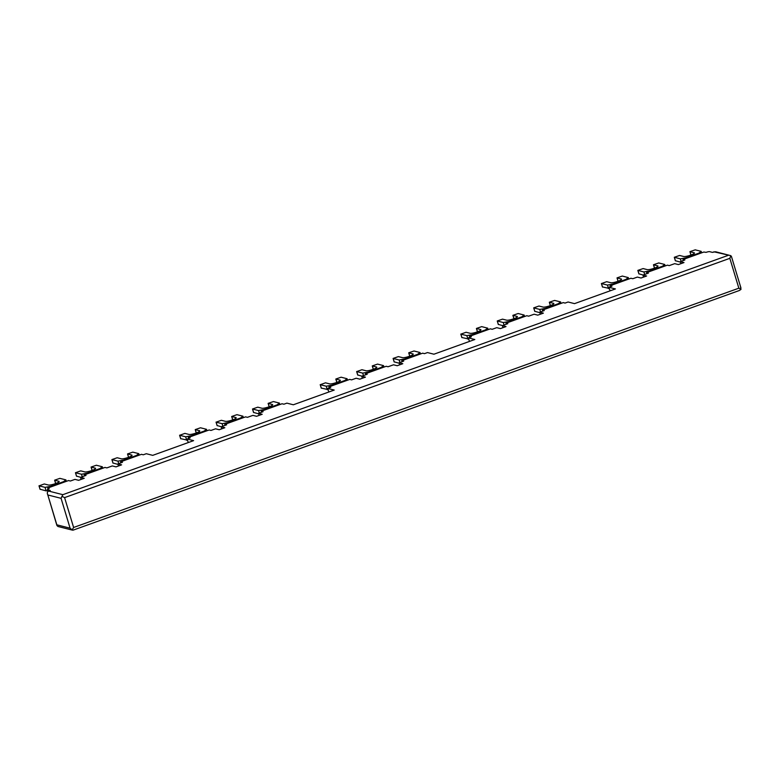 <?xml version="1.0" encoding="UTF-8"?>
<svg xmlns="http://www.w3.org/2000/svg" width="780" height="780" viewBox="0 0 780 780"><rect width="100%" height="100%" fill="white"/><g stroke="black" fill="none" stroke-linecap="round" stroke-linejoin="round"><path stroke-width="1.17" d="M610.516 286.738L610.087 285.743L611.959 286.221L608.966 287.293L615.41 288.931L574.529 303.635L568.084 301.997L565.091 303.079L563.258 302.611L542.422 310.099L544.264 310.567L539.711 312.205L543.387 313.141L537.791 315.149L534.105 314.223L528.645 316.183L526.802 315.715L505.976 323.212L507.809 323.68L502.349 325.64L506.025 326.576L500.428 328.594L496.743 327.659L492.19 329.296L490.347 328.828L469.521 336.326L471.364 336.794L468.37 337.867L474.805 339.505L433.933 354.208L427.489 352.57L424.495 353.652L422.653 353.184L401.827 360.672L403.669 361.14L399.106 362.778L402.792 363.714L397.195 365.723L393.51 364.796L388.04 366.756L386.207 366.288L365.372 373.786L367.214 374.254L361.744 376.214L365.43 377.149L359.824 379.168L356.148 378.232L351.595 379.87L349.752 379.402L328.926 386.899L330.759 387.358L327.766 388.44L334.21 390.068L293.329 404.781L286.894 403.143L283.901 404.215L282.058 403.757L261.222 411.245L263.065 411.713L258.511 413.351L262.187 414.287L256.591 416.296L252.915 415.369L247.445 417.329L245.602 416.861L224.776 424.359L226.619 424.827L221.149 426.787L224.825 427.723L219.229 429.741L215.553 428.805L210.99 430.443L209.157 429.975L188.321 437.473L190.164 437.931L187.171 439.013L193.606 440.642L152.734 455.354L146.289 453.716L143.296 454.789L141.453 454.331L120.627 461.819L122.47 462.286L117.907 463.924L121.592 464.86L115.996 466.869L112.31 465.933L106.85 467.902L105.008 467.435L84.172 474.932L86.014 475.4L80.545 477.36L84.23 478.296L78.634 480.314L74.948 479.378L70.395 481.016L68.552 480.548L47.726 488.046L49.179 488.651A2.876 0.507 163.2 0 0 47.336 489.713L47.902 491.585M610.116 285.753L630.952 278.255L632.785 278.723L637.348 277.085L641.024 278.021L646.62 276.003L642.944 275.067L648.414 273.107L646.571 272.639L667.397 265.151L669.24 265.61L674.71 263.65L678.385 264.576L683.982 262.567L680.306 261.631L684.859 259.994L683.026 259.526L703.852 252.037L706.085 252.359A2.876 0.507 163.2 0 1 709.605 251.657L712.364 252.359L715.601 251.755L730.831 255.684L729.836 258.336L738.845 288.19L741 289.38L740.532 287.02M56.911 525.476L56.833 524.813L70.083 528.177L72.472 530.156L57.954 526.481L56.911 525.476L47.824 494.969C46.937 493.038 47.219 491.741 48.691 491.078L50.252 490.523L47.492 489.82A2.876 0.507 163.2 0 1 47.336 489.713M680.306 261.631L680.92 263.669M80.545 477.36L81.159 479.398M117.907 463.924L118.531 465.962M187.171 439.013L188.243 442.572M221.149 426.787L221.764 428.825M258.511 413.351L259.126 415.389M327.766 388.44L328.848 391.999M361.744 376.214L362.359 378.251M399.106 362.778L399.721 364.816M468.37 337.867L469.443 341.425M502.349 325.64L502.964 327.678M539.711 312.205L540.325 314.243M608.966 287.293L610.038 290.852M642.944 275.067L643.558 277.105M48.165 489.07L47.726 488.046M68.494 480.568L47.687 488.036M48.691 491.078L62.858 494.676L61.074 498.322L70.083 528.177M729.836 258.336L64.594 497.62L61.903 496.294M740.922 287.888L731.445 256.503L730.831 255.684L713.924 251.794M741 289.38L739.381 290.491L73.183 530.127L72.082 529.99L73.612 527.475L738.845 288.19M84.571 475.917L84.172 474.932M121.027 462.803L120.598 461.819L141.453 454.331M188.721 438.457L188.321 437.473M209.099 429.994L188.292 437.463M225.176 425.344L224.776 424.359M261.622 412.23L261.193 411.245L282.058 403.757M329.316 387.884L328.926 386.899M349.694 379.421L328.887 386.89M365.771 374.77L365.372 373.786M365.342 373.786L386.207 366.288M402.226 361.657L401.827 360.672M401.788 360.672L422.653 353.184M469.921 337.311L469.492 336.316L490.288 328.848M506.366 324.197L505.976 323.212M526.744 315.744L505.937 323.212M542.822 311.084L542.422 310.099M646.971 273.624L646.571 272.639M667.349 265.171L646.542 272.639M683.417 260.51L683.026 259.526M682.987 259.526L703.852 252.037M680.462 262.139L675.402 260.725M686.468 258.268L686.449 258.248A5.187 1.443 70.2 0 0 685.825 257.839L680.355 258.853L674.3 257.283L679.585 255.46L683.719 256.513A5.762 1.024 163.2 0 0 690.008 255.362A5.762 1.024 163.2 0 0 694.444 252.973A5.762 1.024 163.2 0 0 694.142 252.769L689.92 251.657L695.204 249.844L701.181 251.355L698.841 253.159A5.187 1.443 70.2 0 1 699.465 253.568L699.494 253.588M680.355 258.853L681.106 261.349M685.639 257.8L685.854 258.492M701.181 251.355L701.63 252.817M643.1 275.018L638.947 273.839M650.023 271.381L649.993 271.362A5.187 1.443 70.2 0 0 649.37 270.952L643.9 271.957L637.845 270.397L643.13 268.573L647.273 269.627A5.762 1.024 163.2 0 0 653.552 268.476A5.762 1.024 163.2 0 0 657.989 266.087A5.762 1.024 163.2 0 0 657.686 265.873L653.465 264.771L658.749 262.948L664.736 264.469L662.395 266.273A5.187 1.443 70.2 0 1 663.01 266.672L663.039 266.702M643.9 271.957L644.66 274.453M649.184 270.904L649.399 271.606M664.736 264.469L665.174 265.931M609.317 288.444L602.492 286.942M613.567 284.495L613.538 284.466A5.187 1.443 70.2 0 0 612.924 284.066L607.454 285.07L601.468 283.559L606.684 281.687L610.818 282.731A5.762 1.024 163.2 0 0 617.107 281.59A5.762 1.024 163.2 0 0 621.543 279.191A5.762 1.024 163.2 0 0 621.231 278.986L617.019 277.885L622.303 276.061L628.28 277.582L625.94 279.386A5.187 1.443 70.2 0 1 626.564 279.786L626.584 279.815M607.454 285.07L608.517 288.6M612.739 284.017L612.953 284.719M628.28 277.582L628.719 279.045M118.063 464.422L113.002 463.018M123.425 460.132L117.956 461.146L111.901 459.576L117.185 457.753L121.329 458.806A5.762 1.024 163.2 0 0 127.618 457.655A5.762 1.024 163.2 0 0 132.054 455.267A5.762 1.024 163.2 0 0 131.742 455.052L127.53 453.95L132.805 452.137L138.791 453.648L136.451 455.452A5.187 1.443 70.2 0 1 137.066 455.851L124.049 460.541A5.187 1.443 70.2 0 0 123.425 460.132L136.451 455.452M117.956 461.146L118.716 463.632M123.25 460.083L123.454 460.785M138.791 453.648L139.23 455.11M80.701 477.311L76.547 476.122M86.98 473.245L81.51 474.25L75.533 472.738L80.74 470.866L84.874 471.91A5.762 1.024 163.2 0 0 91.162 470.769A5.762 1.024 163.2 0 0 95.599 468.37A5.762 1.024 163.2 0 0 95.287 468.166L91.075 467.064L96.359 465.241L102.336 466.762L99.996 468.565A5.187 1.443 70.2 0 1 100.62 468.965L87.594 473.645A5.187 1.443 70.2 0 0 86.98 473.245L99.996 468.565M81.51 474.25L82.261 476.746M86.794 473.197L87.009 473.899M102.336 466.762L102.775 468.224M47.599 490.601L46.117 490.893L40.102 489.235M51.178 486.788L51.148 486.759A5.187 1.443 70.2 0 0 50.524 486.359L45.055 487.363L39.078 485.852L44.285 483.97L48.428 485.023A5.762 1.024 163.2 0 0 54.707 483.883A5.762 1.024 163.2 0 0 59.143 481.484A5.762 1.024 163.2 0 0 58.841 481.279L54.62 480.178L59.904 478.354L65.891 479.875L63.541 481.669A5.187 1.443 70.2 0 1 64.165 482.079L64.194 482.108M45.055 487.363L46.117 490.893M50.339 486.31L50.554 487.012M65.891 479.875L66.329 481.338M468.712 339.017L461.897 337.516M472.973 335.069L472.943 335.039A5.187 1.443 70.2 0 0 472.319 334.639L466.849 335.644L460.873 334.132L466.079 332.26L470.223 333.304A5.762 1.024 163.2 0 0 476.502 332.163A5.762 1.024 163.2 0 0 480.938 329.764A5.762 1.024 163.2 0 0 480.636 329.56L476.414 328.458L481.699 326.635L487.685 328.156L485.345 329.959A5.187 1.443 70.2 0 1 485.959 330.359L485.989 330.389M466.849 335.644L467.922 339.173M472.134 334.591L472.348 335.293M487.685 328.156L488.124 329.618M502.505 325.591L498.352 324.412M509.418 321.955L509.399 321.935A5.187 1.443 70.2 0 0 508.775 321.526L503.305 322.53L497.25 320.97L502.534 319.147L506.668 320.19A5.762 1.024 163.2 0 0 512.957 319.049A5.762 1.024 163.2 0 0 517.393 316.66A5.762 1.024 163.2 0 0 517.091 316.446L512.87 315.344L518.154 313.521L524.131 315.042L521.791 316.846A5.187 1.443 70.2 0 1 522.415 317.245L522.444 317.275M503.305 322.53L504.055 325.026M508.589 321.477L508.804 322.179M524.131 315.042L524.579 316.505M539.858 312.712L534.797 311.298M545.23 308.412L539.76 309.426L533.696 307.856L538.98 306.033L543.124 307.086A5.762 1.024 163.2 0 0 549.413 305.935A5.762 1.024 163.2 0 0 553.849 303.547A5.762 1.024 163.2 0 0 553.537 303.332L549.325 302.231L554.609 300.417L560.586 301.928L558.246 303.732A5.187 1.443 70.2 0 1 558.86 304.132L545.844 308.822A5.187 1.443 70.2 0 0 545.23 308.412L558.246 303.732M539.76 309.426L540.511 311.922M545.044 308.373L545.249 309.065M560.586 301.928L561.025 303.391M258.658 413.848L253.598 412.444M277.67 405.278L264.644 409.968A5.187 1.443 70.2 0 0 264.03 409.558L258.56 410.572L252.506 409.003L257.79 407.18L261.924 408.232A5.762 1.024 163.2 0 0 268.213 407.082A5.762 1.024 163.2 0 0 272.649 404.693A5.762 1.024 163.2 0 0 272.337 404.479L268.125 403.377L273.41 401.563L279.386 403.075L277.046 404.878A5.187 1.443 70.2 0 1 277.67 405.278L277.69 405.308M258.56 410.572L259.311 413.059M263.845 409.51L264.059 410.212M279.386 403.075L279.825 404.537M221.305 426.738L217.152 425.558M228.228 423.101L228.199 423.072A5.187 1.443 70.2 0 0 227.575 422.672L222.105 423.677L216.128 422.165L221.335 420.293L225.478 421.337A5.762 1.024 163.2 0 0 231.757 420.196A5.762 1.024 163.2 0 0 236.194 417.807A5.762 1.024 163.2 0 0 235.891 417.593L231.67 416.491L236.954 414.668L242.941 416.188L240.591 417.992A5.187 1.443 70.2 0 1 241.215 418.392L241.244 418.421M222.105 423.677L222.856 426.173M227.389 422.623L227.604 423.325M242.941 416.188L243.38 417.651M187.512 440.164L180.697 438.662M191.773 436.215L191.743 436.186A5.187 1.443 70.2 0 0 191.129 435.786L185.659 436.79L179.673 435.279L184.88 433.397L189.023 434.45A5.762 1.024 163.2 0 0 195.312 433.31A5.762 1.024 163.2 0 0 199.748 430.911A5.762 1.024 163.2 0 0 199.436 430.706L195.224 429.604L200.509 427.781L206.486 429.302L204.145 431.096A5.187 1.443 70.2 0 1 204.76 431.506L204.789 431.535M185.659 436.79L186.722 440.32M190.944 435.737L191.149 436.439M206.486 429.302L206.924 430.765M361.901 376.165L357.747 374.985M368.823 372.528L368.794 372.499A5.187 1.443 70.2 0 0 368.18 372.099L362.71 373.103L356.723 371.592L361.93 369.72L366.073 370.763A5.762 1.024 163.2 0 0 372.362 369.623A5.762 1.024 163.2 0 0 376.798 367.234A5.762 1.024 163.2 0 0 376.486 367.019L372.274 365.918L377.559 364.094L383.536 365.615L381.196 367.419A5.187 1.443 70.2 0 1 381.81 367.819L381.839 367.848M362.71 373.103L363.46 375.599M367.994 372.05L368.199 372.752M383.536 365.615L383.974 367.078M399.262 363.275L394.202 361.871M405.278 359.414L405.249 359.395A5.187 1.443 70.2 0 0 404.625 358.985L399.155 359.999L393.101 358.43L398.385 356.606L402.529 357.659A5.762 1.024 163.2 0 0 408.808 356.509A5.762 1.024 163.2 0 0 413.244 354.12A5.762 1.024 163.2 0 0 412.942 353.906L408.72 352.804L414.005 350.99L419.991 352.502L417.641 354.305A5.187 1.443 70.2 0 1 418.265 354.705L418.294 354.734M399.155 359.999L399.906 362.485M404.44 358.936L404.654 359.639M419.991 352.502L420.43 353.964M328.117 389.59L321.302 388.089M332.368 385.642L332.348 385.613A5.187 1.443 70.2 0 0 331.724 385.213L326.255 386.217L320.278 384.706L325.484 382.824L329.618 383.877A5.762 1.024 163.2 0 0 335.907 382.736A5.762 1.024 163.2 0 0 340.343 380.338A5.762 1.024 163.2 0 0 340.041 380.133L335.819 379.031L341.104 377.208L347.081 378.729L344.74 380.533A5.187 1.443 70.2 0 1 345.365 380.933L345.394 380.962M326.255 386.217L327.317 389.747M331.539 385.164L331.753 385.866M347.081 378.729L347.529 380.191M62.858 494.676L728.101 255.391M47.492 489.82L47.999 491.488M61.074 498.322L47.824 494.969L56.833 524.813M64.594 497.62L73.612 527.475M674.378 257.332L675.441 260.861M685.825 257.839L698.841 253.159M686.449 258.248L699.465 253.568M689.998 251.716L690.992 255.021M694.142 252.769L694.307 253.315M637.923 270.445L638.986 273.975M649.37 270.952L662.395 266.273M649.993 271.362L663.01 266.672M653.542 264.829L654.547 268.135M657.686 265.873L657.852 266.428M601.468 283.559L602.54 287.089M612.924 284.066L625.94 279.386M613.538 284.466L626.564 279.786M617.097 277.933L618.091 281.248M621.231 278.986L621.397 279.542M111.979 459.625L113.041 463.154M127.598 454.009L128.602 457.314M131.742 455.052L131.908 455.608M75.533 472.738L76.596 476.268M91.153 467.113L92.147 470.428M95.287 468.166L95.453 468.721M39.078 485.852L40.141 489.372M50.524 486.359L63.541 481.669M51.148 486.759L64.165 482.079M54.697 480.226L55.702 483.532M58.841 481.279L59.007 481.825M460.873 334.132L461.935 337.652M472.319 334.639L485.345 329.959M472.943 335.039L485.959 330.359M476.492 328.507L477.497 331.822M480.636 329.56L480.802 330.115M497.328 321.019L498.391 324.548M508.775 321.526L521.791 316.846M509.399 321.935L522.415 317.245M512.947 315.403L513.942 318.708M517.091 316.446L517.257 317.002M533.774 307.905L534.846 311.435M549.403 302.289L550.397 305.594M553.537 303.332L553.702 303.888M252.583 409.052L253.646 412.581M264.03 409.558L277.046 404.878M268.203 403.435L269.197 406.741M272.337 404.479L272.503 405.034M216.128 422.165L217.191 425.695M227.575 422.672L240.591 417.992M228.199 423.072L241.215 418.392M231.748 416.54L232.752 419.854M235.891 417.593L236.057 418.148M179.673 435.279L180.745 438.799M191.129 435.786L204.145 431.096M191.743 436.186L204.76 431.506M195.302 429.653L196.297 432.959M199.436 430.706L199.602 431.262M356.723 371.592L357.796 375.122M368.18 372.099L381.196 367.419M368.794 372.499L381.81 367.819M372.352 365.976L373.347 369.281M376.486 367.019L376.652 367.575M393.178 358.478L394.241 362.008M404.625 358.985L417.641 354.305M405.249 359.395L418.265 354.705M408.798 352.862L409.802 356.168M412.942 353.906L413.107 354.461M320.278 384.706L321.34 388.226M331.724 385.213L344.74 380.533M332.348 385.613L345.365 380.933M335.897 379.08L336.892 382.395M340.041 380.133L340.207 380.689M84.142 474.932L104.968 467.435M224.737 424.359L245.573 416.861M542.392 310.099L563.218 302.601M610.087 285.743L630.913 278.255M674.3 257.283L675.363 260.812M689.92 251.657L690.943 255.04M637.845 270.397L638.908 273.916M653.465 264.771L654.488 268.154M601.399 283.501L602.462 287.03M617.019 277.885L618.033 281.268M111.901 459.576L112.963 463.106M127.53 453.95L128.544 457.334M75.455 472.68L76.518 476.209M91.075 467.064L92.098 470.447M39 485.794L40.063 489.323M54.62 480.178L55.643 483.561M460.795 334.074L461.857 337.603M476.414 328.458L477.438 331.841M497.25 320.97L498.313 324.49M512.87 315.344L513.893 318.727M533.696 307.856L534.768 311.386M549.325 302.231L550.339 305.614M252.506 409.003L253.568 412.532M268.125 403.377L269.149 406.76M216.05 422.107L217.113 425.636M231.67 416.491L232.694 419.874M179.595 435.22L180.668 438.75M195.224 429.604L196.238 432.988M356.645 371.534L357.718 375.063M372.274 365.918L373.288 369.301M393.101 358.43L394.163 361.959M408.72 352.804L409.744 356.187M320.2 384.647L321.262 388.177M335.819 379.031L336.843 382.415"/></g></svg>
